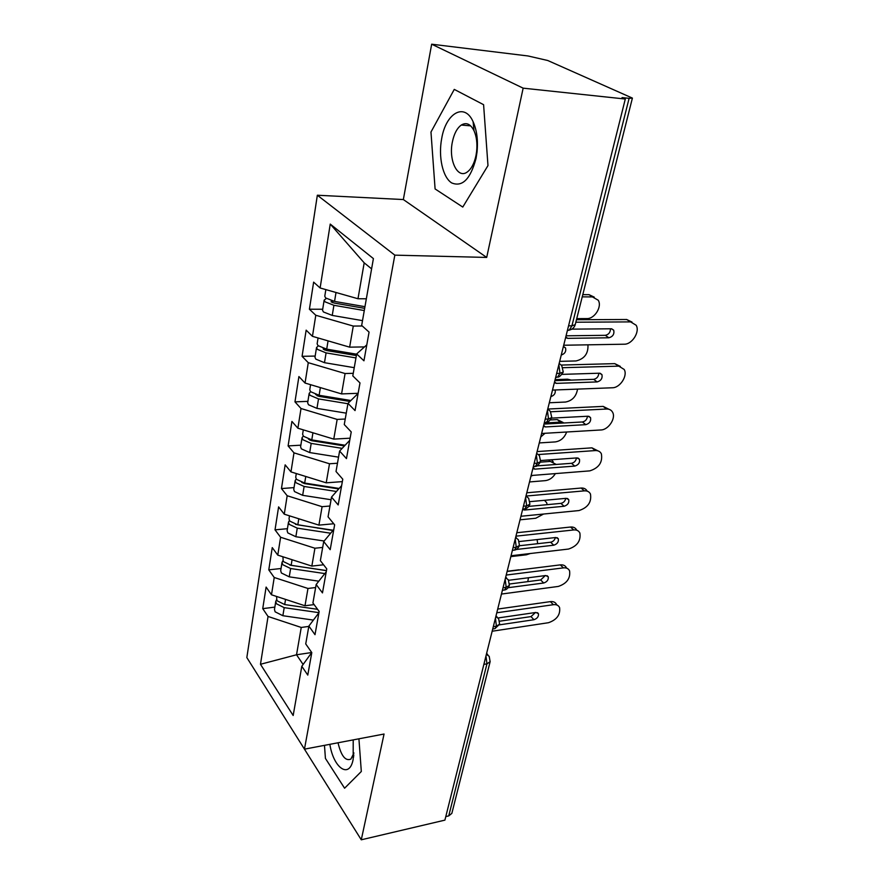 <?xml version="1.0" encoding="UTF-8"?>
<svg xmlns="http://www.w3.org/2000/svg" width="884" height="884" viewBox="0 0 884 884"><rect width="100%" height="100%" fill="white"/><g stroke="black" fill="none" stroke-linecap="round" stroke-linejoin="round"><path stroke-width="1.33" d="M431.668 44.2L528.035 55.968L547.76 60.51L632.403 98.102L575.208 324.682L571.926 325.809L629.11 98.345L622.038 97.583L625.297 99.03L523.151 88.157L431.668 44.2L403.347 199.552L317.345 195.231L246.835 657.563L304.461 749.157L394.828 255.144L317.345 195.231M303.422 747.499L361.28 839.8L444.906 820.131L625.297 99.03M262.736 608.645L268.051 616.468L260.471 664.282L293.168 715.499L301.809 666.282L307.776 675.089L311.798 652.624L305.731 643.928L308.87 626.082L315.002 634.679L319.146 611.452L312.925 602.976L316.163 584.523L322.472 592.899L326.76 568.876L320.362 560.644L323.71 541.549L330.196 549.671L334.638 524.82L328.052 516.842L331.522 497.084L338.185 504.941L342.782 479.194L336.019 471.503L339.611 451.05L346.462 458.608L351.235 431.933L344.263 424.552L347.987 403.358L355.048 410.596L359.987 382.938L352.804 375.899L356.661 353.92L363.943 360.805L369.07 332.108L361.666 325.434L373.402 258.592L330.24 224.083L320.118 287.974L313.632 282.14L309.411 309.223L315.787 315.257L312.45 336.329L306.151 330.152L302.074 356.329L308.273 362.683L305.046 383.037L298.914 376.551L294.969 401.866L301.013 408.518L297.886 428.21L291.919 421.425L288.107 445.923L293.985 452.851L290.969 471.89L285.156 464.851L281.455 488.565L287.178 495.736L284.261 514.179L278.604 506.886L275.023 529.847L280.604 537.262L277.775 555.119L272.25 547.605L268.78 569.86L274.228 577.495L271.487 594.788L266.106 587.075L262.736 608.645L274.847 607.109M314.118 604.601L304.991 605.772L307.975 588.468L315.643 587.54M271.487 594.788L304.991 605.772M274.228 577.495L307.975 588.468M301.809 666.282L311.743 652.547M323.588 564.788L311.842 566.091L314.925 548.235L322.682 547.428M277.775 555.119L311.842 566.091M280.604 537.262L314.925 548.235M308.87 626.082L318.914 612.756M333.754 523.748L318.914 525.129L322.096 506.687L329.953 506.013M284.261 514.179L318.914 525.129M287.178 495.736L322.096 506.687M316.163 584.523L326.24 571.782M342.351 481.614L326.218 482.83L329.5 463.768L337.467 463.238M290.969 471.89L326.218 482.83M293.985 452.851L329.5 463.768M323.71 541.549L333.809 529.439M350.119 438.188L333.765 439.116L337.158 419.414L345.235 419.027M297.886 428.21L333.765 439.116M301.013 408.518L337.158 419.414M331.522 497.084L341.633 485.647M358.131 393.303L341.567 393.91L345.08 373.534L353.257 373.313M305.046 383.037L341.567 393.91M308.273 362.683L345.08 373.534M339.611 451.05L349.733 440.342M364.495 346.915L349.633 347.158L353.28 326.063L362.296 325.997M312.45 336.329L349.633 347.158M315.787 315.257L353.28 326.063M347.987 403.358L358.108 393.446M629.11 98.345L632.403 98.102M366.341 298.792L357.987 298.748L364.186 262.835L330.24 224.083M320.118 287.974L357.987 298.748M356.661 353.92L366.794 344.859M448.729 815.91L486.951 663.862L490.134 661.674L451.846 813.368L448.729 815.91L445.79 816.595M403.347 199.552L486.697 257.432L523.151 88.157M486.697 257.432L394.828 255.144M361.28 839.8L384.054 734.029L304.461 749.157M462.774 207.066L487.979 165.584L483.592 104.688L454.266 89.395L430.972 132.036L435.094 188.944L462.774 207.066L435.094 188.944L430.972 132.036L454.266 89.395L483.592 104.688L487.979 165.584L462.774 207.066M361.313 771.489L358.926 738.803L361.313 771.489L344.594 788.219L361.313 771.489M325.423 758.406L344.594 788.219L325.423 758.406L324.472 745.345L325.423 758.406M311.721 652.525L296.527 654.779L303.124 664.47M308.814 626.413L301.245 627.452L296.527 654.779L260.471 664.282M371.6 268.869L364.186 262.835M268.051 616.468L301.245 627.452M309.411 309.223L322.693 309.234M559.163 363.401L561.76 365.644L563.263 372.009L559.992 373.313L556.655 373.413M302.074 356.329L315.168 356.064M294.969 401.866L307.897 401.358M288.107 445.923L300.858 445.182M281.455 488.565L294.041 487.603M275.023 529.847L287.444 528.687M268.78 569.86L281.046 568.5M547.715 409.126L550.378 411.358L551.771 417.535L548.511 418.983L545.207 419.16M536.654 453.348L539.362 455.558L540.654 461.558L537.406 463.161L534.146 463.393M525.958 496.134L528.687 498.322L529.903 504.167L526.665 505.902L523.438 506.201M515.593 537.571L518.356 539.715L519.483 545.417L516.256 547.273L513.074 547.638M505.549 577.705L508.333 579.816L509.394 585.385L506.189 587.352L503.029 587.772M495.825 616.601L498.62 618.667L499.615 624.115L496.421 626.192L493.305 626.668M576.456 319.721L626.668 319.5L632.027 322.085M563.705 345.235L624.248 344.207C632.126 344.495 640.193 331.688 636.149 325.235L626.668 319.5M610.468 328.793C610.391 332.406 608.678 334.583 605.319 335.323L566.058 335.809M575.827 322.218L630.314 321.898M571.804 329.146L611.286 328.782L613.717 330.185C614.502 334.097 612.888 336.627 608.888 337.787L567.672 338.351L565.616 337.589M364.672 308.35L334.196 303.057L331.102 301.864L331.456 300.704M364.285 310.549L333.909 305.289L325.047 301.831L324.152 300.129L322.538 310.218L323.411 311.953L332.24 315.422L362.506 320.627M324.152 300.129L326.318 298.483M364.959 306.682L334.55 301.411L325.666 297.963L324.771 296.262L325.842 289.609M576.733 318.627L586.888 318.583C594.634 318.969 602.313 306.582 598.236 300.228L592.446 296.913L582.236 296.847M592.446 296.913L589.064 294.681L594.28 297.157M589.064 294.681L582.788 294.637M561.417 365.059L614.734 363.633L620.314 366.385M552.489 390.076L612.391 387.767C620.082 387.855 627.96 375.689 624.192 369.457L614.734 363.633M598.777 373.225C598.545 376.606 596.855 378.639 593.683 379.335L554.843 380.661M562.986 367.7L618.27 366.153M562.036 374.374L599.474 373.203L601.938 374.595C602.645 378.319 601.054 380.761 597.164 381.921L556.379 383.369L554.334 382.673M547.737 409.049L603.164 406.397L608.943 409.281M541.627 433.492L600.921 429.967C608.413 429.889 616.115 418.287 612.612 412.287C611.385 410.043 609.385 408.961 606.612 409.027L603.164 406.397M587.451 416.253C587.075 419.414 585.396 421.314 582.412 421.977L543.98 424.088M550.688 411.778L606.612 409.027M551.561 418.132L588.037 416.22L590.534 417.591C591.164 421.149 589.584 423.513 585.794 424.663L545.439 426.939L543.417 426.32M537.096 451.58L591.96 447.845L597.904 450.84M531.107 475.526L589.794 470.874C598.943 467.945 602.811 462.244 601.363 453.779C600.17 451.514 598.148 450.453 595.308 450.575L591.96 447.845M576.445 457.945C575.959 460.884 574.302 462.675 571.495 463.304L536.864 465.89M538.676 454.509L595.308 450.575M540.842 460.52L576.965 457.912L579.473 459.249C580.037 462.652 578.479 464.94 574.788 466.089L534.853 469.139L532.842 468.586M526.798 492.786L581.086 488.045C583.959 487.869 585.993 488.896 587.175 491.139M520.919 516.267L578.998 510.554C587.926 507.626 591.75 502.112 590.457 494.001C589.285 491.725 587.252 490.686 584.357 490.863L581.086 488.045M565.76 498.355C565.163 501.106 563.55 502.775 560.909 503.372L528.754 506.388M526.212 496.034L584.357 490.863M530.057 501.637L566.224 498.322L568.744 499.626C569.252 502.886 567.705 505.096 564.114 506.256L524.588 510.035L522.599 509.538M356.374 355.556L326.395 350.495L323.367 349.257L323.212 348.318M355.965 357.932L326.086 352.893L317.389 349.357L316.538 347.534L314.969 357.291L315.809 359.136L324.472 362.683L354.252 367.678M316.538 347.534L318.262 345.876M356.617 354.197L326.704 349.147L317.986 345.622L317.135 343.799L318.074 337.964M559.671 361.357L576.048 360.948C584.468 358.882 588.435 353.512 587.937 344.826M561.252 355.025C564.898 353.777 566.335 351.423 565.539 347.942L563.373 346.572M349.854 401.435L318.859 396.341L315.588 394.43M347.92 403.734L318.516 398.905L309.986 395.303L309.179 393.369L307.665 402.795L308.472 404.75L316.958 408.375L346.263 413.159M309.179 393.369L310.604 391.711M350.893 400.507L319.113 395.281L310.571 391.678L309.754 389.756L310.571 384.684M549.318 402.761L565.517 402.043C572.291 400.728 576.302 396.419 577.55 389.104M568.821 380.186L567.539 379.203L571.252 380.098M550.854 396.618C554.279 395.479 555.727 393.258 555.185 389.977M567.539 379.203L555.097 379.623M344.44 445.945L311.577 440.685L308.45 439.105M342.163 448.354L311.201 443.403L302.836 439.724L302.052 437.702L300.593 446.818L301.367 448.873L309.698 452.564L338.539 457.15M302.052 437.702L303.256 436.055M345.103 445.238L311.776 439.901L303.4 436.232L302.615 434.199L303.311 429.856M539.262 442.939L555.307 441.912C560.677 441.061 564.467 437.757 566.666 432M564.169 422.983L560.379 422.121L544.246 423.005M560.379 422.121L557.263 419.591L563.075 422.475M341.931 444.729L338.274 444.961M540.754 436.983L544.997 433.282M557.263 419.591L550.489 419.944M338.727 488.929L304.516 483.603L301.731 482.388M336.461 491.493L304.118 486.465L295.908 482.719L295.168 480.598L293.742 489.438L294.483 491.57L302.659 495.327L331.058 499.725M295.168 480.598L296.195 478.984M339.158 488.454L304.682 483.073L296.46 479.338L295.709 477.216L296.295 473.548M529.505 481.946L545.395 480.631C549.483 480.067 552.82 477.725 555.395 473.603M556.29 464.443L550.312 461.415L540.456 462.144M551.395 459.757L553.229 461.779M329.986 487.018L327.644 487.206M530.952 476.156L532.842 475.393M476.012 158.545L477.006 152.236C478.178 140.368 476.874 130.202 473.117 121.749C464.531 102.179 445.945 113.064 441.724 138.357C438.155 156.722 442.674 177.286 451.658 182.911C462.31 187.331 470.421 179.209 476.012 158.545M475.968 155.65L476.631 151.374C477.426 143.33 476.553 136.434 473.99 130.688C470.52 123.959 466.288 122.08 461.282 125.053C457.05 128.147 454.089 133.749 452.398 141.86C448.387 160.214 457.569 179.33 467.238 172.015C471.316 169.032 474.222 163.584 475.968 155.65M329.854 744.328C333.555 768.262 349.545 779.379 353.169 759.29L353.202 739.886M338.019 742.77C341.169 755.931 345.456 761.367 350.882 759.091L353.943 752.991M516.797 532.732L570.545 527.03C573.484 526.798 575.528 527.825 576.677 530.091M511.04 555.76L568.523 549.052C577.241 546.124 581.02 540.776 579.86 532.997C578.711 530.731 576.666 529.704 573.727 529.947L570.545 527.03M555.384 537.56C554.699 540.102 553.119 541.671 550.633 542.235L519.372 545.748M515.947 536.168L573.727 529.947M519.317 541.538L555.804 537.516L558.345 538.787C558.787 541.914 557.263 544.058 553.76 545.207L516.09 549.505M332.914 530.51L295.466 524.356M330.66 533.218L297.267 528.146L289.201 524.356L288.493 522.146L287.112 530.698L287.83 532.919L295.853 536.732L324.174 541.008M288.493 522.146L289.388 520.554M333.146 530.234L297.809 524.864L289.731 521.074L289.013 518.875L289.51 515.836M520.035 519.814L535.759 518.245L543.561 514.035M547.207 504.653L546.632 502.664L544.456 500.311M319.036 528.091L317.809 528.212M507.107 571.473L560.301 564.876C563.296 564.6 565.351 565.583 566.467 567.859L566.887 568.246M501.46 594.059L558.356 586.423C566.876 583.495 570.611 578.302 569.572 570.843C568.456 568.567 566.401 567.583 563.406 567.871L560.301 564.876M545.295 575.594L540.665 579.959L509.604 584.004M506.212 575.053L563.406 567.871M508.654 580.291L545.693 575.539L548.246 576.777C548.644 579.782 547.13 581.86 543.704 583.009L508.178 587.694M326.439 570.644L289.864 565.097M324.826 573.583L290.626 568.523L282.714 564.677L282.029 562.39L280.692 570.688L281.377 572.987L289.256 576.843L318.804 581.186M282.029 562.39L282.825 560.843M326.461 570.567L291.156 565.34L283.223 561.495L282.924 556.787M510.83 556.611L526.4 554.787L530.301 553.517M537.649 543.693L537.129 539.572M497.703 609.065L550.367 601.628C553.395 601.297 555.461 602.258 556.555 604.512L557.152 605.12M492.156 631.231L548.489 622.712C556.809 619.794 560.5 614.745 559.583 607.573C558.489 605.308 556.423 604.358 553.384 604.7L550.367 601.628M535.494 612.513L530.986 616.59L499.703 621.198M496.775 612.789L553.384 604.7M498.222 617.938L535.881 612.457L538.433 613.662C538.787 616.535 537.295 618.557 533.947 619.717L499.349 624.866M318.936 612.656L284.195 607.651L276.416 603.761L275.764 601.407L274.471 609.441L275.123 611.816L282.869 615.717L313.389 620.093M275.764 601.407L276.471 599.882M317.577 609.319L284.703 604.568L276.913 600.678L276.559 596.457M527.781 581.639L528.466 577.749M519.173 569.981L520.798 569.782M518.996 569.804L507.162 571.274M568.556 325.842L571.926 325.809L569.307 330.086L567.362 330.583M485.979 655.939L486.951 663.862L483.868 664.37M558.854 364.606L559.992 373.313L557.627 377.059L555.627 377.523M547.406 410.397L548.511 418.983L546.334 422.464L544.279 422.895M536.323 454.685L537.406 463.161L535.395 466.398L533.295 466.774M525.604 497.548L526.665 505.902L524.809 508.908L522.676 509.239M515.228 539.03L516.256 547.273L514.543 550.091L512.389 550.367L514.543 550.091C516.576 549.76 518.223 548.235 519.449 545.527M505.173 579.23L506.189 587.352L504.587 589.982L502.543 590.247M495.427 618.17L496.421 626.192L494.941 628.646L493.051 628.933M486.388 654.315L489.206 656.326L490.134 661.674M567.672 338.351L565.771 336.981M608.888 337.787L605.319 335.323M334.55 301.411L336.008 292.505M332.506 302.615L332.771 301.046M332.24 315.422L333.909 305.289M556.379 383.369L554.522 381.932M597.164 381.921L593.683 379.335M545.439 426.939L543.638 425.436M585.794 424.663L582.412 421.977M534.853 469.139L533.096 467.581M574.788 466.089L571.495 463.304M524.588 510.035L523.836 509.328M564.114 506.256L560.909 503.372M326.704 349.147L328.063 340.87M324.737 350.053L324.947 348.793M324.472 362.683L326.086 352.893M319.113 395.281L320.373 387.601M317.234 395.899L317.389 394.938M316.958 408.375L318.516 398.905M311.776 439.901L312.947 432.784M309.975 440.243L310.085 439.558M309.698 452.564L311.201 443.403M550.312 461.415L548.632 459.956M304.682 483.073L305.765 476.487M302.659 495.327L304.118 486.465M553.76 545.207L550.633 542.235M297.809 524.864L298.803 518.775M295.853 536.732L297.267 528.146M543.704 583.009L540.665 579.959M291.156 565.34L292.074 559.727M289.256 576.843L290.626 568.523M533.947 619.717L530.986 616.59M284.703 604.568L285.554 599.396M282.869 615.717L284.195 607.651M567.484 330.108L569.307 330.086C572.357 329.378 574.324 327.566 575.208 324.682M563.241 372.076C560.81 375.766 558.942 377.424 557.627 377.059L555.727 377.114M551.749 417.602C549.351 421.215 547.55 422.839 546.334 422.464L544.356 422.574M540.632 461.647C538.29 465.15 536.544 466.73 535.395 466.398L533.361 466.542M516.389 537.792L515.703 537.118M529.87 504.256C528.61 507.029 526.93 508.576 524.809 508.908L522.709 509.107M506.587 578.003L505.703 577.086M497.073 616.966L496.012 615.816M509.361 585.495C508.145 588.158 506.554 589.65 504.587 589.982L502.41 590.269M487.824 654.746L486.62 653.364M499.582 624.237L494.941 628.646L492.719 628.988M613.717 330.185L611.684 328.804M601.938 374.595L600.103 373.247M590.534 417.591L588.877 416.298M579.473 459.249L577.981 458M568.744 499.626L567.418 498.443M563.727 346.616L565.539 347.942M473.99 130.688L473.117 121.749M476.631 151.374L477.006 152.236M470.664 125.86L461.282 125.053M353.788 754.969L353.478 757.5M558.345 538.787L557.141 537.66M548.246 576.777L547.163 575.716M538.433 613.662L537.472 612.656"/></g></svg>
